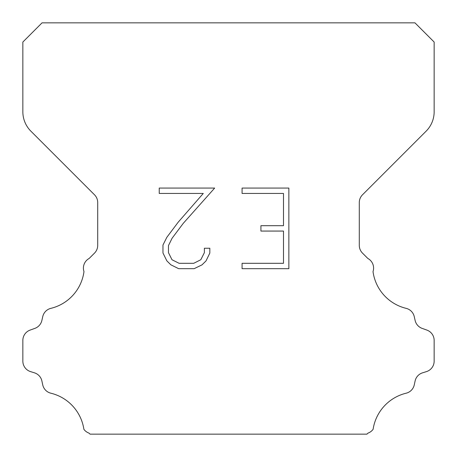 <?xml version="1.0" encoding="UTF-8"?>
<svg xmlns="http://www.w3.org/2000/svg" width="457" height="457" viewBox="0 0 457 457"><rect width="100%" height="100%" fill="white"/><g stroke="black" fill="none" stroke-linecap="round" stroke-linejoin="round"><path stroke-width="0.69" d="M283.489 263.312L283.489 231.065L260.924 231.065L260.924 225.689L283.489 225.689L283.489 193.442L242.079 193.442L242.079 188.067L288.864 188.067L288.864 268.682L242.079 268.682L242.079 263.312L283.489 263.312M209.832 248.242L209.832 253.075L205.998 260.947L202.011 264.86L194.139 268.682L178.658 268.682L170.838 264.797L166.851 260.861L162.966 252.995L162.966 245.015L166.851 237.303L178.236 222.136L203.274 193.442L159.236 193.442L159.236 188.067L214.659 188.067L183.274 223.324L172.095 238.228L168.473 245.58L168.473 252.658L171.992 259.747L179.127 263.312L193.722 263.312L200.806 259.736L204.376 252.658L204.376 248.242L209.832 248.242M42.044 22.85L414.956 22.85L434.15 42.044L434.15 111.782A27.42 27.42 0 0 1 426.118 131.17L362.504 194.785A10.968 10.968 0 0 0 359.293 202.542L359.293 245.375A10.968 10.968 0 0 0 362.504 253.127L367.839 258.456A10.968 10.968 0 0 1 373.021 271.595A43.872 43.872 0 0 0 406.142 308.355A10.968 10.968 0 0 1 414.248 316.592L415.127 320.471A10.968 10.968 0 0 0 422.102 328.366L426.901 330.097A10.968 10.968 0 0 1 434.15 340.414L434.15 361.144A10.968 10.968 0 0 1 426.438 371.615L422.571 372.821A10.968 10.968 0 0 0 415.105 380.989L414.271 384.851A10.968 10.968 0 0 1 406.136 393.203A43.872 43.872 0 0 0 373.112 429.306A10.968 10.968 0 0 1 367.959 433.133L366.942 434.15L90.058 434.15L89.041 433.133A10.968 10.968 0 0 1 83.888 429.306A43.872 43.872 0 0 0 50.864 393.203A10.968 10.968 0 0 1 42.73 384.851L41.895 380.989A10.968 10.968 0 0 0 34.429 372.821L30.562 371.615A10.968 10.968 0 0 1 22.85 361.144L22.85 340.414A10.968 10.968 0 0 1 30.099 330.097L34.898 328.366A10.968 10.968 0 0 0 41.873 320.471L42.752 316.592A10.968 10.968 0 0 1 50.858 308.355A43.872 43.872 0 0 0 83.979 271.595A10.968 10.968 0 0 1 89.161 258.456L94.496 253.127A10.968 10.968 0 0 0 97.707 245.375L97.707 202.542A10.968 10.968 0 0 0 94.496 194.785L30.882 131.17A27.42 27.42 0 0 1 22.85 111.782L22.85 42.044L42.044 22.85"/></g></svg>
